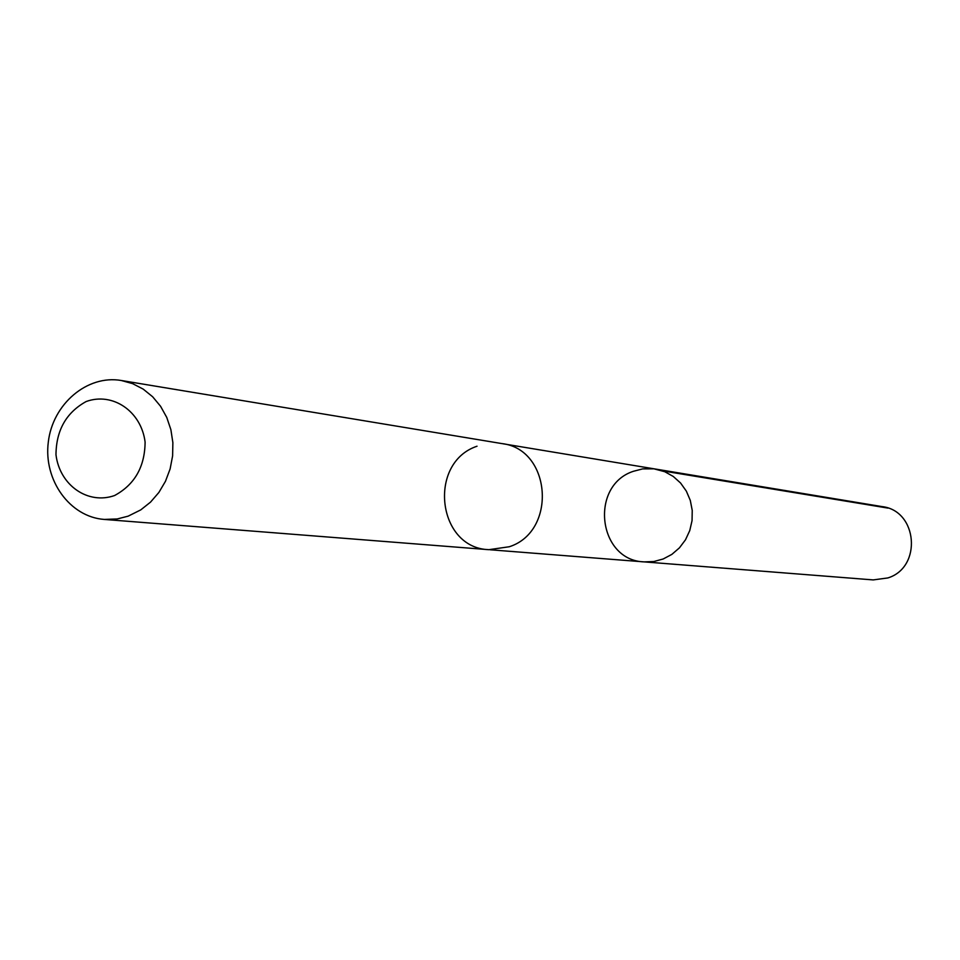 <?xml version="1.0" encoding="UTF-8"?>
<svg xmlns="http://www.w3.org/2000/svg" width="960" height="960" viewBox="0 0 960 960"><rect width="100%" height="100%" fill="white"/><g stroke="black" fill="none" stroke-linecap="round" stroke-linejoin="round"><path stroke-width="1.44" d="M633.372 471.3L642.696 468.888L653.868 468.816L664.752 471.708L673.26 476.448L680.58 483.024L686.352 491.148L690.3 500.412L692.232 510.396L692.052 520.62L689.76 530.58L685.488 539.808L679.428 547.86L671.88 554.364L663.192 558.984L653.796 561.54L644.136 561.888C597.996 560.508 589.236 485.664 633.372 471.3M873.228 579.912L887.892 577.932C922.332 567.42 917.712 510.624 882.168 506.616L655.452 469.044L664.752 471.708L673.26 476.448L680.58 483.024L686.352 491.148L690.3 500.412L692.232 510.396L692.052 520.62L689.76 530.58L685.488 539.808L679.428 547.86L671.88 554.364L663.192 558.984L653.796 561.54L644.136 561.888L873.228 579.912M477.024 446.22C427.44 462.756 437.076 548.148 488.904 549.672L509.316 546.744C557.376 531.372 551.292 449.016 501.852 443.58L121.236 380.484C87.216 374.568 52.656 404.028 48.3 442.092C43.38 480.096 69.84 516.996 104.28 519.432L117.252 518.952L128.16 516.156L140.772 509.88L150.54 502.116L158.88 492.456L165.48 481.272L170.112 468.948L172.608 455.928L172.872 442.68L170.892 429.696L166.752 417.42L160.596 406.32L152.652 396.768L143.208 389.124L132.6 383.628L121.236 380.484M114.588 495.528C134.676 484.632 144.852 466.812 145.104 442.08C141.276 411.276 112.644 391.8 86.112 401.556C66.264 412.56 56.208 430.284 55.98 454.728C59.652 485.196 87.84 505.008 114.588 495.528M662.58 470.88L887.928 508.092M490.092 549.768L644.136 561.888M503.028 443.784L655.452 469.044M488.904 549.684L104.28 519.432"/></g></svg>
